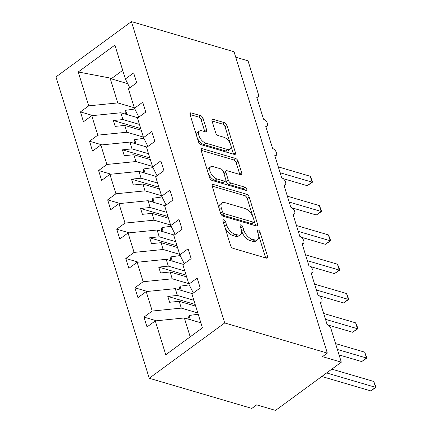 <?xml version="1.0" encoding="UTF-8"?>
<svg xmlns="http://www.w3.org/2000/svg" width="432" height="432" viewBox="0 0 432 432"><rect width="100%" height="100%" fill="white"/><g stroke="black" fill="none" stroke-linecap="round" stroke-linejoin="round"><path stroke-width="0.65" d="M223.798 219.823A1.922 0.988 53.8 0 0 223.166 219.883A1.922 0.988 53.8 0 0 223.004 221.054L230.575 245.511A2.743 1.409 53.8 0 0 233.134 248.357L266.409 258.131A2.743 1.409 53.8 0 0 267.316 258.044A2.743 1.409 53.8 0 0 267.543 256.37L259.972 231.914A1.922 0.988 53.8 0 0 258.179 229.921A1.922 0.988 53.8 0 0 257.542 229.986A1.922 0.988 53.8 0 0 257.386 231.152L258.363 234.317A8.78 4.509 53.8 0 1 257.639 239.663A8.78 4.509 53.8 0 1 254.729 239.949L251.959 239.134A8.78 4.509 53.8 0 1 243.761 230.029L242.784 226.865A1.922 0.988 53.8 0 0 240.991 224.872A1.922 0.988 53.8 0 0 240.354 224.937A1.922 0.988 53.8 0 0 240.192 226.103L241.175 229.268A8.78 4.509 53.8 0 1 240.451 234.614A8.78 4.509 53.8 0 1 237.541 234.895L234.765 234.085A8.78 4.509 53.8 0 1 226.573 224.98L225.59 221.816A1.922 0.988 53.8 0 0 223.798 219.823M203.099 118.476A2.743 1.409 53.8 0 0 200.534 115.63L191.203 112.887A2.743 1.409 53.8 0 0 190.291 112.979A2.743 1.409 53.8 0 0 190.069 114.647L198.477 141.809A2.743 1.409 53.8 0 0 201.037 144.655L234.306 154.429A2.743 1.409 53.8 0 0 235.219 154.343A2.743 1.409 53.8 0 0 235.44 152.669L227.032 125.507A2.743 1.409 53.8 0 0 224.473 122.661L213.197 119.351A2.743 1.409 53.8 0 0 212.29 119.437A2.743 1.409 53.8 0 0 212.063 121.111L215.66 132.732A2.743 1.409 53.8 0 0 218.219 135.578L223.814 137.225A7.339 3.769 53.8 0 1 229.894 142.976A7.339 3.769 53.8 0 1 230.056 149.299A7.339 3.769 53.8 0 1 227.626 149.537L205.724 143.1A7.339 3.769 53.8 0 1 199.643 137.349A7.339 3.769 53.8 0 1 199.476 131.026A7.339 3.769 53.8 0 1 201.911 130.788L205.562 131.857A2.743 1.409 53.8 0 0 206.469 131.771A2.743 1.409 53.8 0 0 206.696 130.102L203.099 118.476L201.161 119.896A2.743 1.409 53.8 0 0 198.601 117.05L190.031 114.534M224.705 322.952L131.42 21.6L55.955 76.912L149.24 378.259L224.705 322.952L327.332 353.101L322.493 356.648L341.323 362.178L330.977 328.763A4.196 2.155 -126.2 0 0 327.067 324.416L320.166 302.135A4.196 2.155 53.8 0 0 321.559 302A4.196 2.155 53.8 0 0 321.462 298.388A4.196 2.155 53.8 0 0 317.99 295.099L311.094 272.824A4.196 2.155 53.8 0 0 312.482 272.689A4.196 2.155 53.8 0 0 312.39 269.071A4.196 2.155 53.8 0 0 308.918 265.788L302.022 243.508A4.196 2.155 53.8 0 0 303.41 243.373A4.196 2.155 53.8 0 0 303.318 239.76A4.196 2.155 53.8 0 0 299.84 236.471L292.945 214.191A4.196 2.155 53.8 0 0 294.338 214.056A4.196 2.155 53.8 0 0 294.241 210.443A4.196 2.155 53.8 0 0 290.768 207.16L283.873 184.88A4.196 2.155 53.8 0 0 285.26 184.745A4.196 2.155 53.8 0 0 285.169 181.132A4.196 2.155 53.8 0 0 281.691 177.844L274.795 155.563A4.196 2.155 53.8 0 0 276.188 155.428A4.196 2.155 53.8 0 0 276.091 151.816A4.196 2.155 53.8 0 0 272.619 148.527L265.723 126.252A4.196 2.155 53.8 0 0 267.111 126.117A4.196 2.155 53.8 0 0 267.019 122.499A4.196 2.155 53.8 0 0 263.547 119.216L256.651 96.935A4.196 2.155 53.8 0 0 258.039 96.8A4.196 2.155 53.8 0 0 258.385 94.246L248.038 60.831L235.737 57.218M131.42 21.6L234.047 51.754L327.332 353.101M213.365 184.48A2.743 1.409 53.8 0 0 212.452 184.567A2.743 1.409 53.8 0 0 212.225 186.235L220.633 213.397A2.743 1.409 53.8 0 0 223.198 216.243L256.468 226.017A2.743 1.409 53.8 0 0 257.375 225.931A2.743 1.409 53.8 0 0 257.602 224.262L249.194 197.1A2.743 1.409 53.8 0 0 246.634 194.254L213.365 184.48L212.096 185.409M209.558 177.606L201.145 150.444A2.743 1.409 53.8 0 1 201.371 148.77A2.743 1.409 53.8 0 1 202.284 148.684L235.553 158.458A2.743 1.409 53.8 0 1 238.113 161.303L241.715 172.93A2.743 1.409 53.8 0 1 241.488 174.598A2.743 1.409 53.8 0 1 240.575 174.685L227.086 170.721A2.743 1.409 53.8 0 0 226.174 170.813A2.743 1.409 53.8 0 0 225.947 172.481L228.334 180.193A2.743 1.409 53.8 0 0 230.899 183.038L244.944 187.164A1.922 0.988 53.8 0 1 246.537 188.671A1.922 0.988 53.8 0 1 246.58 190.323A1.922 0.988 53.8 0 1 245.943 190.388L212.117 180.452A2.743 1.409 53.8 0 1 209.558 177.606M156.449 320.776L143.959 317.104L147.01 326.954L155.277 320.895L165.764 354.758L202.43 327.883L191.948 294.019L200.221 287.955L197.17 278.105L188.897 284.17L182.871 264.703L191.144 258.638L188.098 248.789L179.825 254.853L173.799 235.391L182.072 229.327L179.021 219.478L170.748 225.542L164.727 206.075L172.994 200.011L169.949 190.161L161.676 196.225L155.65 176.758L163.922 170.699L160.871 160.85L152.604 166.909L146.578 147.447L154.85 141.383L151.799 131.533L143.527 137.597L137.5 118.13L145.773 112.072L142.727 102.222L134.455 108.281L128.428 88.819L136.701 82.755L133.65 72.905L125.377 78.97L129.794 87.815M134.455 108.281L138.872 117.131M143.527 137.597L147.944 146.443M152.604 166.909L157.021 175.759M161.676 196.225L166.093 205.07M170.748 225.542L175.165 234.387M179.825 254.853L184.243 263.698M92.929 115.576L80.438 111.904L83.489 121.754L91.762 115.695L97.783 135.157L126.846 132.224L143.365 137.074M137.965 117.796L120.825 112.757L91.762 115.695M102.001 144.887L89.51 141.221L92.561 151.07L100.834 145.006L106.861 164.473L135.923 161.536L152.442 166.39M147.037 147.107L129.897 142.074L100.834 145.006M111.073 174.204L98.588 170.537L101.633 180.387L109.906 174.323L115.933 193.784L144.995 190.852L161.514 195.707M156.114 176.423L138.974 171.385L109.906 174.323M120.15 203.515L107.66 199.849L110.711 209.698L118.984 203.634L125.01 223.101L154.073 220.163L170.591 225.018M165.186 205.735L148.046 200.702L118.984 203.634M129.222 232.832L116.737 229.165L119.783 239.015L128.056 232.951L134.082 252.412L163.145 249.48L179.663 254.335M174.258 235.051L157.118 230.013L128.056 232.951M138.299 262.148L125.809 258.476L128.86 268.326L137.133 262.262L143.154 281.729L172.222 278.797L188.735 283.646M183.335 264.368L166.196 259.33L137.133 262.262M147.371 291.46L134.887 287.793L137.932 297.643L146.205 291.578L152.231 311.045L143.959 317.104M192.407 293.679L175.268 288.646L146.205 291.578M188.897 284.17L193.315 293.015M200.858 322.812L184.345 317.957L155.277 320.895M341.323 362.178L275.535 410.4L256.705 404.865L251.867 408.413L149.24 378.259M127.721 83.662L111.164 78.797L110.079 78.046L117.774 102.908L134.293 107.762M117.774 102.908L88.711 105.845L80.438 111.904M89.51 141.221L97.783 135.157M98.588 170.537L106.861 164.473M107.66 199.849L115.933 193.784M116.737 229.165L125.01 223.101M125.809 258.476L134.082 252.412M134.887 287.793L143.154 281.729M110.079 78.046L78.23 71.977L88.711 105.845M78.23 71.977L114.896 45.106L125.377 78.97M120.825 112.757L122.931 119.561L113.368 120.523L115.182 126.387L124.745 125.42L126.846 132.224M139.444 124.411L122.931 119.561M141.259 130.275L124.745 125.42M129.897 142.074L132.003 148.873L122.44 149.839L124.254 155.704L133.817 154.737L135.923 161.536M148.522 153.727L132.003 148.873M150.336 159.592L133.817 154.737M138.974 171.385L141.075 178.189L131.517 179.156L133.331 185.015L142.889 184.048L144.995 190.852M157.594 183.038L141.075 178.189M159.408 188.903L142.889 184.048M148.046 200.702L150.152 207.5L140.589 208.467L142.403 214.331L151.967 213.365L154.073 220.163M166.671 212.355L150.152 207.5M168.485 218.219L151.967 213.365M157.118 230.013L159.224 236.817L149.661 237.784L151.481 243.643L161.039 242.681L163.145 249.48M175.743 241.672L159.224 236.817M177.557 247.531L161.039 242.681M166.196 259.33L168.302 266.128L158.738 267.095L160.553 272.959L170.116 271.993L172.222 278.797M184.815 270.983L168.302 266.128M186.635 276.847L170.116 271.993M175.268 288.646L177.374 295.445L167.81 296.411L169.625 302.276L179.188 301.309L181.294 308.108L197.813 312.962M193.892 300.299L177.374 295.445M195.707 306.158L179.188 301.309M181.294 308.108L152.231 311.045M184.345 317.957L190.193 336.852M122.71 70.335L111.164 78.797M195.178 304.452L167.81 296.411M186.106 275.135L158.738 267.095M177.028 245.824L149.661 237.784M167.956 216.508L140.589 208.467M158.879 187.191L131.517 179.156M149.807 157.88L122.44 149.839M140.729 128.563L113.368 120.523M224.867 227.065A8.78 4.509 53.8 0 0 232.832 235.499L234.765 234.085M240.451 234.614L238.518 236.034A8.78 4.509 53.8 0 1 235.607 236.315L232.832 235.499M257.639 239.663L255.706 241.083A8.78 4.509 53.8 0 1 252.796 241.364L250.02 240.554A8.78 4.509 53.8 0 1 241.828 231.449L241.353 229.921M265.642 257.904A2.743 1.409 53.8 0 0 265.61 257.791L258.547 234.97M252.968 216.961L247.261 198.515A2.743 1.409 53.8 0 0 244.701 195.669L212.193 186.122M255.701 225.796A2.743 1.409 53.8 0 0 255.668 225.677L254.302 221.27M222.442 211.626A1.922 0.988 53.8 0 0 224.23 213.619L253.438 222.199A1.922 0.988 53.8 0 0 254.075 222.14A1.922 0.988 53.8 0 0 254.232 220.968L253.201 217.631A8.78 4.509 53.8 0 0 245.003 208.526L225.04 202.662A8.78 4.509 53.8 0 0 222.129 202.943A8.78 4.509 53.8 0 0 221.405 208.289L222.442 211.626L220.52 213.035M220.622 213.359A1.922 0.988 53.8 0 0 222.296 215.039L224.23 213.619M254.075 222.14L252.137 223.555A1.922 0.988 53.8 0 1 251.5 223.619L222.296 215.039M222.129 202.943L220.196 204.363A8.78 4.509 53.8 0 0 219.289 209.056M201.112 150.325L233.62 159.878L235.553 158.458M239.809 174.463A2.743 1.409 53.8 0 0 239.776 174.344L236.18 162.724A2.743 1.409 53.8 0 0 233.62 159.878M226.174 170.813L224.24 172.228A2.743 1.409 53.8 0 0 223.922 173.54M225.839 179.793L226.4 181.613A2.743 1.409 53.8 0 0 228.96 184.453L243.011 188.584L244.944 187.164M244.539 189.977A1.922 0.988 53.8 0 0 243.011 188.584M213.084 166.606A7.339 3.769 53.8 0 0 210.649 166.844A7.339 3.769 53.8 0 0 210.816 173.173A7.339 3.769 53.8 0 0 216.896 178.924L224.613 181.192A2.743 1.409 53.8 0 0 225.52 181.105A2.743 1.409 53.8 0 0 225.747 179.431L223.36 171.72A2.743 1.409 53.8 0 0 220.801 168.874L213.084 166.606M210.649 166.844L208.715 168.264A7.339 3.769 53.8 0 0 208.877 174.593A7.339 3.769 53.8 0 0 214.958 180.344L216.896 178.924M225.52 181.105L223.587 182.52A2.743 1.409 53.8 0 1 222.674 182.612L214.958 180.344M204.795 131.636A2.743 1.409 53.8 0 0 204.763 131.517L201.161 119.896M199.476 131.026L197.543 132.44A7.339 3.769 53.8 0 0 196.776 136.312M197.149 137.522A7.339 3.769 53.8 0 0 203.785 144.52L205.724 143.1M230.056 149.299L228.123 150.719A7.339 3.769 53.8 0 1 225.688 150.957L203.785 144.52M230.45 144.223L225.099 126.927A2.743 1.409 53.8 0 0 222.539 124.081L212.031 120.992M233.539 154.202A2.743 1.409 53.8 0 0 233.507 154.089L230.828 145.427M321.791 376.493L370.759 390.884L375.592 387.337L373.777 381.472L331.819 369.144M373.777 381.472L376.045 387.358L375.592 387.337L326.63 372.951M376.045 387.358L370.759 390.884M198.202 314.215L189.14 315.5L188.573 317.272L189.227 319.394M190.458 319.756L189.14 315.5M339.077 354.926L361.681 361.568L366.52 358.02L364.705 352.161L335.572 343.602M364.705 352.161L366.973 358.047L366.52 358.02L337.387 349.461M366.973 358.047L361.681 361.568M189.254 284.882L180.063 286.189L179.496 287.955L180.155 290.077M181.381 290.439L180.063 286.189M328.433 325.15L352.609 332.251L357.448 328.709L355.633 322.844L323.671 313.454M355.633 322.844L357.172 326.387L357.896 328.73L357.448 328.709L325.485 319.318M357.896 328.73L352.609 332.251M180.182 255.566L170.991 256.873L170.424 258.644L171.083 260.766M172.309 261.128L170.991 256.873M319.361 295.839L343.532 302.94L348.37 299.392L346.556 293.533L314.599 284.143M346.556 293.533L348.824 299.419L348.37 299.392L316.413 290.002M348.824 299.419L343.532 302.94M171.104 226.249L161.919 227.556L161.347 229.327L162.005 231.449M163.231 231.811L161.919 227.556M310.289 266.522L334.46 273.623L339.298 270.081L337.484 264.217L305.527 254.826M337.484 264.217L339.023 267.759L339.746 270.103L339.298 270.081L307.341 260.69M339.746 270.103L334.46 273.623M162.032 196.938L152.842 198.245L152.275 200.016L152.933 202.138M154.159 202.5L152.842 198.245M301.212 237.211L325.388 244.312L330.221 240.764L328.406 234.9L296.449 225.515M328.406 234.9L329.951 238.448L330.674 240.791L330.221 240.764L298.264 231.374M330.674 240.791L325.388 244.312M152.955 167.621L143.77 168.928L143.203 170.699L143.856 172.822M145.087 173.183L143.77 168.928M292.14 207.895L316.31 214.996L321.149 211.453L319.334 205.589L287.377 196.198M319.334 205.589L320.873 209.131L321.597 211.475L321.149 211.453L289.192 202.063M321.597 211.475L316.31 214.996M143.883 138.31L134.692 139.617L134.125 141.383L134.784 143.51M136.01 143.867L134.692 139.617M283.063 178.578L307.238 185.684L312.077 182.137L310.257 176.272L278.3 166.887M310.257 176.272L311.801 179.82L312.525 182.158L312.077 182.137L280.114 172.746M312.525 182.158L307.238 185.684M134.811 108.994L125.62 110.3L125.053 112.072L125.712 114.194M126.938 114.556L125.62 110.3M224.656 226.384L226.573 224.98M235.607 236.315L237.541 234.895M240.867 228.269L242.784 226.865M241.828 231.449L243.761 230.029M250.02 240.554L251.959 239.134M252.796 241.364L254.729 239.949M258.055 233.318L259.972 231.914M265.61 257.791L267.543 256.37M223.673 223.22L225.59 221.816M244.701 195.669L246.634 194.254M247.261 198.515L249.194 197.1M255.668 225.677L257.602 224.262M251.5 223.619L253.438 222.199M219.488 209.693L221.405 208.289M201.015 149.612L202.284 148.684M236.18 162.724L238.113 161.303M239.776 174.344L241.715 172.93M224.03 173.885L225.947 172.481M226.4 181.613L228.334 180.193M228.96 184.453L230.899 183.038M222.674 182.612L224.613 181.192M204.763 131.517L206.696 130.102M225.688 150.957L227.626 149.537M211.928 120.28L213.197 119.351M222.539 124.081L224.473 122.661M225.099 126.927L227.032 125.507M233.507 154.089L235.44 152.669M189.934 113.816L191.203 112.887M198.601 117.05L200.534 115.63M320.393 302.859L321.559 302M311.315 273.542L312.482 272.689M302.243 244.226L303.41 243.373M293.166 214.915L294.338 214.056M284.094 185.598L285.26 184.745M275.022 156.287L276.188 155.428M265.945 126.97L267.111 126.117M256.873 97.659L258.039 96.8"/></g></svg>
